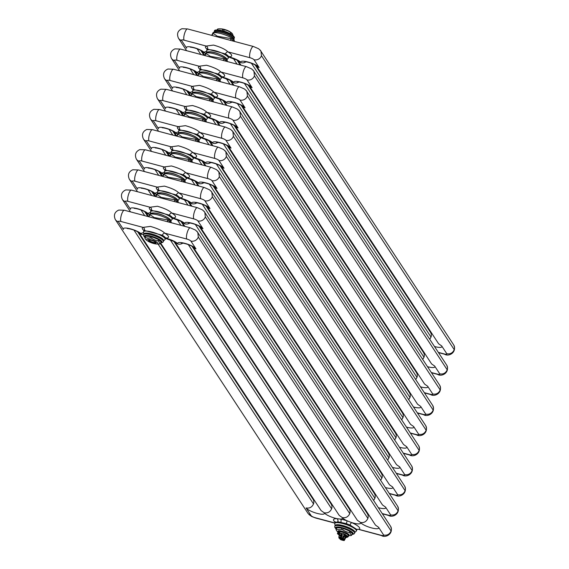 <?xml version="1.0" encoding="UTF-8"?>
<svg xmlns="http://www.w3.org/2000/svg" width="569" height="569" viewBox="0 0 569 569"><rect width="100%" height="100%" fill="white"/><g stroke="black" fill="none" stroke-linecap="round" stroke-linejoin="round"><path stroke-width="0.85" d="M360.561 522.57A9.794 2.347 19.2 0 0 371.756 527.961A9.794 2.347 19.2 0 0 378.563 527.235L383.648 535.045C387.105 535.649 389.587 534.305 391.088 531.012A5.975 5.534 -33.3 0 0 390.562 526.261C394.025 533.814 385.526 538.324 381.45 535.55L358.612 529.39M351.678 522.612A13.855 3.322 19.2 0 1 358.982 529.412A2.39 2.24 67.4 0 0 356.706 529.767M335.12 522.136A13.855 3.322 19.2 0 1 336.912 518.672A2.39 1.842 -88.1 0 1 337.83 521.794L335.034 522.619L335.034 521.645L335.49 522.15M357.296 529.398L356.692 530.152L356.464 529.213L350.049 525.052L346.322 523.615L337.83 521.794M350.049 525.052A2.39 0.711 -66.4 0 1 351.685 522.591L347.175 520.863M346.322 523.615L347.168 520.877A13.855 3.322 -160.8 0 0 340.568 519.113L336.912 518.658A9.794 2.347 19.2 0 1 324.33 512.911M163.488 240.964L165.181 239.414L165.259 237.614A11.465 2.745 -160.8 0 0 162.357 235.253A2.39 1.501 -59.3 0 1 164.726 233.162C162.314 230.687 157.535 228.439 150.38 226.405L143.061 227.387A2.39 2.24 -112.6 0 1 144.426 230.473A11.465 2.745 -160.8 0 0 143.829 231.021L143.822 230.04L144.277 230.545M162.357 235.253L144.426 230.473M138.8 232.529A5.975 5.534 146.7 0 0 141.61 234.35A9.794 2.347 19.2 0 0 130.536 228.859A9.794 2.347 19.2 0 0 123.494 229.52L118.395 221.739A3.585 0.861 19.2 0 1 120.969 221.497A5.975 1.728 104.9 0 1 121.417 214.854A5.975 1.728 104.9 0 1 124.419 210.253L190.259 227.806A5.975 1.728 -75.1 0 0 187.258 232.408A5.975 1.728 -75.1 0 0 186.81 239.051A3.585 0.861 19.2 0 1 190.864 241.057L195.964 248.838A5.975 5.534 146.7 0 1 193.154 247.017M167.855 221.832A2.39 1.501 120.7 0 1 167.699 219.904L170.615 222.244A11.465 2.745 19.2 0 1 170.807 222.621M147.997 216.54L148.594 216.44A2.411 2.262 67.4 0 0 149.796 215.132C149.825 214.613 151.269 215.409 154.114 217.522L167.699 219.904M149.476 214.79C151.468 209.819 167.236 215.971 170.764 220.061L171.134 222.33A11.465 2.745 19.2 0 0 170.913 221.391A11.465 2.745 19.2 0 0 159.569 215.431A11.465 2.745 19.2 0 0 149.476 214.79L149.178 215.658L149.782 215.132M344.935 501.332A2.39 1.842 -88.1 0 1 344.842 501.652L344.515 501.645M172.435 217.763L173.104 217.65L172.499 218.411L172.279 217.472A11.465 2.745 -160.8 0 0 169.37 215.103A2.39 1.501 -59.3 0 1 171.738 213.012C169.327 210.544 164.548 208.29 157.4 206.255L150.081 207.237A2.39 2.24 -112.6 0 1 151.446 210.331A11.465 2.745 -160.8 0 0 150.842 210.871L150.842 209.897L151.297 210.402M169.37 215.103L151.446 210.331M149.675 214.371L148.63 214.186A9.794 2.347 19.2 0 0 137.556 208.709A9.794 2.347 19.2 0 0 130.514 209.371L125.415 201.597A3.585 0.861 19.2 0 1 127.989 201.355A5.975 1.728 104.9 0 1 128.438 194.705A5.975 1.728 104.9 0 1 131.432 190.11L197.272 207.657A5.975 1.728 -75.1 0 0 194.278 212.258A5.975 1.728 -75.1 0 0 193.83 218.901A3.585 0.861 19.2 0 1 197.884 220.907L202.984 228.688A5.975 5.534 146.7 0 1 200.174 226.875M174.875 201.689A2.39 1.501 120.7 0 1 174.719 199.755L177.628 202.095A11.465 2.745 19.2 0 1 177.827 202.472M155.01 196.39L155.614 196.298A2.411 2.262 67.4 0 0 156.809 194.989C156.838 194.463 158.282 195.267 161.127 197.379L174.711 199.755M156.198 195.494L156.795 194.982M178.061 200.437L179.214 199.122L179.292 197.322A11.465 2.745 -160.8 0 0 176.39 194.961A2.39 1.501 -59.3 0 1 178.751 192.87C176.347 190.395 171.568 188.14 164.413 186.113L157.094 187.094A2.39 2.24 -112.6 0 1 158.459 190.181A11.465 2.745 -160.8 0 0 157.862 190.722L157.855 189.747L158.31 190.252M176.39 194.961L158.459 190.181M152.833 192.237A5.975 5.534 146.7 0 0 155.643 194.05A9.794 2.347 19.2 0 0 144.569 188.567A9.794 2.347 19.2 0 0 137.527 189.221L132.428 181.447A3.585 0.861 19.2 0 1 135.002 181.205A5.975 1.728 104.9 0 1 135.45 174.562A5.975 1.728 104.9 0 1 138.445 169.96L204.292 187.507A5.975 1.728 -75.1 0 0 201.291 192.109A5.975 1.728 -75.1 0 0 200.843 198.752A3.585 0.861 19.2 0 1 204.897 200.765L209.997 208.538A5.975 5.534 146.7 0 1 207.187 206.725M181.888 181.539A2.39 1.501 120.7 0 1 181.731 179.612L184.648 181.952A11.465 2.745 19.2 0 1 184.84 182.329M162.03 176.248L162.627 176.148A2.411 2.262 67.4 0 0 163.829 174.839M163.509 174.498C165.501 169.519 181.269 175.679 184.797 179.768L185.167 182.037A11.465 2.745 19.2 0 0 184.939 181.091A11.465 2.745 19.2 0 0 173.602 175.131A11.465 2.745 19.2 0 0 163.509 174.498L163.211 175.366L163.815 174.832C163.858 174.32 165.302 175.117 168.147 177.229L181.731 179.612M186.532 178.118L186.305 177.172A11.465 2.745 -160.8 0 0 183.403 174.811A2.39 1.501 -59.3 0 1 185.771 172.72C183.36 170.245 178.581 167.997 171.425 165.963L164.107 166.945A2.39 2.24 -112.6 0 1 165.479 170.031A11.465 2.745 -160.8 0 0 164.875 170.579L164.875 169.605L165.323 170.103M183.403 174.811L165.479 170.031M163.708 174.078L162.663 173.894A9.794 2.347 19.2 0 0 151.589 168.417A9.794 2.347 19.2 0 0 144.54 169.078L139.441 161.297A3.585 0.861 19.2 0 1 142.022 161.055A5.975 1.728 104.9 0 1 142.463 154.412A5.975 1.728 104.9 0 1 145.465 149.811L211.305 167.364A5.975 1.728 -75.1 0 0 208.304 171.966A5.975 1.728 -75.1 0 0 207.863 178.609A3.585 0.861 19.2 0 1 211.91 180.615L217.009 188.396A5.975 5.534 146.7 0 1 214.2 186.575M188.908 161.39A2.39 1.501 120.7 0 1 188.752 159.462M169.043 156.098L169.64 155.998A2.411 2.262 67.4 0 0 170.842 154.69C170.871 154.171 172.315 154.974 175.16 157.087L188.744 159.462L191.661 161.802A11.465 2.745 19.2 0 1 191.853 162.179M170.231 155.195L170.828 154.69M192.094 160.145L193.247 158.822L193.325 157.03A11.465 2.745 -160.8 0 0 190.423 154.668A2.39 1.501 -59.3 0 1 192.784 152.57C190.38 150.102 185.601 147.848 178.446 145.813L171.127 146.802A2.39 2.24 -112.6 0 1 172.492 149.889A11.465 2.745 -160.8 0 0 171.888 150.429L171.888 149.455L172.343 149.96M190.423 154.668L172.492 149.889M166.866 151.944A5.975 5.534 146.7 0 0 169.676 153.758A9.794 2.347 19.2 0 0 158.602 148.267A9.794 2.347 19.2 0 0 151.56 148.929L146.461 141.155A3.585 0.861 19.2 0 1 149.035 140.913A5.975 1.728 104.9 0 1 149.483 134.27A5.975 1.728 104.9 0 1 152.478 129.668L218.318 147.215A5.975 1.728 -75.1 0 0 215.324 151.816A5.975 1.728 -75.1 0 0 214.876 158.459A3.585 0.861 19.2 0 1 218.93 160.472L224.03 168.246A5.975 5.534 146.7 0 1 221.22 166.433M195.921 141.247A2.39 1.501 120.7 0 1 195.764 139.313L198.673 141.653A11.465 2.745 19.2 0 1 198.873 142.03M176.063 135.955L176.682 135.849A2.411 2.262 67.4 0 0 177.862 134.547C177.884 134.028 179.335 134.825 182.18 136.937L195.764 139.313M177.542 134.206C179.534 129.227 195.302 135.386 198.823 139.469L199.193 141.745A11.465 2.745 19.2 0 0 198.972 140.799A11.465 2.745 19.2 0 0 187.635 134.839A11.465 2.745 19.2 0 0 177.542 134.206L177.244 135.066L177.841 134.54M200.558 137.826L200.338 136.88A11.465 2.745 -160.8 0 0 197.436 134.519A2.39 1.501 -59.3 0 1 199.804 132.428C197.393 129.952 192.614 127.698 185.458 125.671L178.14 126.652A2.39 2.24 -112.6 0 1 179.512 129.739A11.465 2.745 -160.8 0 0 178.908 130.287L178.901 129.305L179.356 129.81M197.436 134.519L179.512 129.739M173.886 131.795A5.975 5.534 146.7 0 0 176.689 133.615A9.794 2.347 19.2 0 0 165.615 128.125A9.794 2.347 19.2 0 0 158.573 128.786L153.474 121.005A3.585 0.861 19.2 0 1 156.048 120.763A5.975 1.728 104.9 0 1 156.496 114.12A5.975 1.728 104.9 0 1 159.498 109.518L225.338 127.072A5.975 1.728 -75.1 0 0 222.337 131.667A5.975 1.728 -75.1 0 0 221.896 138.317A3.585 0.861 19.2 0 1 225.943 140.323L231.042 148.096A5.975 5.534 146.7 0 1 228.233 146.283M202.941 121.097A2.39 1.501 120.7 0 1 202.784 119.17L205.694 121.51A11.465 2.745 19.2 0 1 205.886 121.887M183.076 115.806L183.673 115.706A2.411 2.262 67.4 0 0 184.875 114.397M183.652 115.671L184.861 114.39C184.904 113.878 186.348 114.675 189.193 116.787L202.777 119.17M206.127 119.846L207.28 118.53L207.358 116.73A11.465 2.745 -160.8 0 0 204.449 114.369A2.39 1.501 -59.3 0 1 206.817 112.278C204.413 109.81 199.627 107.555 192.478 105.521L185.16 106.503A2.39 2.24 -112.6 0 1 186.525 109.597A11.465 2.745 -160.8 0 0 185.921 110.137L185.921 109.163L186.376 109.668M204.449 114.369L186.525 109.597M180.899 111.652A5.975 5.534 146.7 0 0 183.709 113.466A9.794 2.347 19.2 0 0 172.635 107.975A9.794 2.347 19.2 0 0 165.593 108.636L160.494 100.855A3.585 0.861 19.2 0 1 163.068 100.621A5.975 1.728 104.9 0 1 163.516 93.97A5.975 1.728 104.9 0 1 166.511 89.376L232.351 106.922A5.975 1.728 -75.1 0 0 229.357 111.524A5.975 1.728 -75.1 0 0 228.909 118.167A3.585 0.861 19.2 0 1 232.963 120.173L238.062 127.954A5.975 5.534 146.7 0 1 235.253 126.133M209.954 100.955A2.39 1.501 120.7 0 1 209.797 99.02L212.706 101.36A11.465 2.745 19.2 0 1 212.906 101.737M190.089 95.656L190.693 95.564A2.411 2.262 67.4 0 0 191.895 94.255M191.276 94.753L191.874 94.248C191.917 93.729 193.36 94.532 196.205 96.645L209.79 99.02M214.591 97.534L214.371 96.588A11.465 2.745 -160.8 0 0 211.469 94.226A2.39 1.501 -59.3 0 1 213.837 92.135C211.426 89.66 206.647 87.406 199.491 85.371L192.173 86.36A2.39 2.24 -112.6 0 1 193.538 89.447A11.465 2.745 -160.8 0 0 192.941 89.987L192.934 89.013L193.389 89.518M211.469 94.226L193.538 89.447M191.767 93.487L190.729 93.309A9.794 2.347 19.2 0 0 179.648 87.832A9.794 2.347 19.2 0 0 172.606 88.487L167.506 80.713A3.585 0.861 19.2 0 1 170.081 80.471A5.975 1.728 104.9 0 1 170.529 73.828A5.975 1.728 104.9 0 1 173.531 69.226L239.371 86.773A5.975 1.728 -75.1 0 0 236.37 91.374A5.975 1.728 -75.1 0 0 235.922 98.017A3.585 0.861 19.2 0 1 239.976 100.03L245.075 107.804A5.975 5.534 146.7 0 1 242.266 105.99M216.967 80.805A2.39 1.501 120.7 0 1 216.81 78.871L219.726 81.211A11.465 2.745 19.2 0 1 219.918 81.595M197.109 75.513L197.706 75.414A2.411 2.262 67.4 0 0 198.908 74.105C198.937 73.586 200.38 74.383 203.225 76.495L216.81 78.878M197.685 75.378L198.894 74.098M220.153 79.553L221.313 78.238L221.384 76.438A11.465 2.745 -160.8 0 0 218.482 74.077A2.39 1.501 -59.3 0 1 220.85 71.986C218.439 69.51 213.66 67.263 206.511 65.229L199.186 66.21A2.39 2.24 -112.6 0 1 200.558 69.297A11.465 2.745 -160.8 0 0 199.954 69.845L199.954 68.863L200.409 69.368M218.482 74.077L200.558 69.297M194.932 71.353A5.975 5.534 146.7 0 0 197.742 73.173A9.794 2.347 19.2 0 0 186.668 67.683A9.794 2.347 19.2 0 0 179.626 68.344L174.519 60.563A3.585 0.861 19.2 0 1 177.101 60.321A5.975 1.728 104.9 0 1 177.542 53.678A5.975 1.728 104.9 0 1 180.544 49.076L246.384 66.63A5.975 1.728 -75.1 0 0 243.39 71.232A5.975 1.728 -75.1 0 0 242.942 77.875A3.585 0.861 19.2 0 1 246.989 79.88L252.088 87.662A5.975 5.534 146.7 0 1 249.286 85.841M223.987 60.655A2.39 1.501 120.7 0 1 223.83 58.728L226.739 61.068A11.465 2.745 19.2 0 1 226.939 61.445M204.122 55.364L204.74 55.257A2.411 2.262 67.4 0 0 205.921 53.955C205.95 53.436 207.393 54.233 210.238 56.352L223.823 58.728M205.309 54.46L205.907 53.955M227.173 59.404L228.325 58.088L228.404 56.295A11.465 2.745 -160.8 0 0 225.502 53.934A2.39 1.501 -59.3 0 1 227.863 51.836C225.459 49.368 220.68 47.113 213.524 45.079L206.206 46.061A2.39 2.24 -112.6 0 1 207.571 49.154A11.465 2.745 -160.8 0 0 206.974 49.695L206.967 48.721L207.422 49.226M225.502 53.934L207.571 49.154M205.8 53.194L204.762 53.017A9.794 2.347 19.2 0 0 193.68 47.533A9.794 2.347 19.2 0 0 186.639 48.194L181.539 40.42A3.585 0.861 19.2 0 1 184.114 40.179A5.975 1.728 104.9 0 1 184.562 33.535A5.975 1.728 104.9 0 1 187.557 28.934L253.397 46.48A5.975 1.728 -75.1 0 0 250.403 51.082A5.975 1.728 -75.1 0 0 249.955 57.725A3.585 0.861 19.2 0 1 254.009 59.731L259.108 67.512A5.975 5.534 146.7 0 1 256.299 65.698M231 40.513A2.39 1.501 120.7 0 1 230.843 38.578L233.759 40.918A11.465 2.745 19.2 0 1 233.951 41.295M211.142 35.214L211.739 35.122A2.411 2.262 67.4 0 0 212.941 33.813M212.621 33.471C214.613 28.493 230.381 34.652 233.909 38.735L234.279 41.011A11.465 2.745 19.2 0 0 234.051 40.065A11.465 2.745 19.2 0 0 222.714 34.104A11.465 2.745 19.2 0 0 212.621 33.471L212.322 34.332L212.92 33.806C212.97 33.294 214.413 34.09 217.258 36.203L230.843 38.578M157.805 243.07A5.975 1.43 -160.8 0 0 151.055 239.727A5.975 1.43 -160.8 0 0 146.759 240.125A5.975 1.43 -160.8 0 0 148.203 241.313A5.975 1.43 -160.8 0 0 155.657 243.909A5.975 1.43 -160.8 0 0 157.805 243.07M151.454 240.331A4.04 0.967 19.2 0 1 156.055 242.657A4.04 0.967 19.2 0 1 153.111 242.863A4.04 0.967 19.2 0 1 149.427 241.348A4.04 0.967 19.2 0 1 148.665 240.09A4.04 0.967 19.2 0 1 151.454 240.331M155.792 242.337A3.556 0.854 19.2 0 1 153.168 242.28A3.556 0.854 19.2 0 1 149.071 239.997M153.843 237.358L152.122 236.597L151.553 238.24A17.525 16.601 62.4 0 0 157.976 240.872A8.407 2.013 -160.8 0 1 158.915 241.455A17.525 5.064 104.9 0 0 159.533 242.899A17.525 5.064 104.9 0 0 160.38 243.681L161.162 242.174L159.391 240.082L158.915 241.455M151.553 238.24A8.407 2.013 -160.8 0 0 150.195 237.878A17.525 11.529 -58.3 0 1 145.237 237.479A8.407 2.013 -160.8 0 0 144.818 237.693A17.525 5.064 -75.1 0 0 145.436 239.144A17.525 5.064 -75.1 0 0 145.913 239.691A19.111 19.111 0 0 0 148.203 241.313M145.237 237.479L145.6 235.794A8.649 2.07 -160.8 0 0 145.138 236.035L144.818 237.693M148.765 236.05L150.636 236.199L150.195 237.878M145.308 236.284L145.294 236.327A8.407 2.013 -160.8 0 1 145.714 236.107L150.671 236.512A8.407 2.013 -160.8 0 1 152.03 236.875L158.452 239.506A8.407 2.013 -160.8 0 1 159.391 240.082L159.676 239.905A8.649 2.07 -160.8 0 0 158.644 239.272L157.976 240.872M157.677 238.589L156.966 238.461M156.795 238.226L155.771 237.806L155.785 238.191L156.831 238.141L155.799 237.721A9.317 2.233 -160.8 0 0 155.557 237.622L154.512 237.622M155.259 237.636L154.697 237.458M147.058 235.587L147.933 236.064L146.731 235.58L147.335 236.014L146.411 235.452M160.65 241.341L161.76 241.519L160.664 241.228M161.76 241.519L160.309 240.979M154.092 237.159L153.466 237.088M148.217 235.964L147.392 235.438A9.317 2.233 -160.8 0 0 147.051 235.41L146.93 235.402A9.317 2.233 -160.8 0 0 146.61 235.388M148.737 236.128L147.919 235.609M147.933 236.064L147.015 235.495M145.116 236.284L144.206 236.178M145.301 236.306L144.135 236M145.195 236.626L144.22 236.462L145.145 236.754M145.109 236.86L144.412 236.619L145.01 237.081L144.576 237.01M154.355 237.23L153.637 236.974M161.724 241.469L161.76 241.384A9.317 2.233 -160.8 0 0 157.826 238.631M156.589 238.525L157.03 238.219M155.337 237.664L154.668 237.543L155.337 237.664M155.927 237.87L155.956 237.785A9.317 2.233 -160.8 0 1 156.646 238.077M160.65 242.92L162.684 242.415L163.374 241.661A10.498 2.518 -160.8 0 0 151.326 234.841A10.498 2.518 -160.8 0 0 143.552 234.755L144.22 233.667A10.242 2.454 19.2 0 1 151.717 233.959A10.242 2.454 19.2 0 1 163.531 240.388L163.459 241.348A10.498 2.518 -160.8 0 0 151.354 234.762A10.498 2.518 -160.8 0 0 143.68 234.456A10.498 2.518 -160.8 0 0 143.608 234.606M148.189 236.035L147.392 235.438M147.819 235.566L147.364 235.523M144.185 236.235L145.23 236.505M145.159 236.711L144.22 236.462M145.081 236.953L144.384 236.704M155.657 243.909A19.111 19.111 0 0 0 158.182 244.065A17.525 11.529 121.7 0 0 159.96 243.902A8.407 2.013 -160.8 0 0 160.38 243.681M148.701 240.075A3.976 0.953 -160.8 0 0 148.545 240.239A3.976 0.953 -160.8 0 0 153.118 242.799A3.976 0.953 -160.8 0 0 156.055 242.856A3.976 0.953 -160.8 0 0 156.034 242.629M348.769 535.465A5.975 1.43 -160.8 0 0 349.01 534.675A5.975 1.43 -160.8 0 0 342.31 531.339A5.975 1.43 -160.8 0 0 337.943 531.695M345.099 528.857L343.335 528.196L342.758 529.839A17.525 16.601 62.4 0 0 349.188 532.477A8.407 2.013 -160.8 0 1 350.12 533.053A17.525 5.064 104.9 0 0 350.739 534.504A17.525 5.064 104.9 0 0 351.585 535.287L352.367 533.772L350.596 531.688L350.12 533.053M342.758 529.839A8.407 2.013 -160.8 0 0 341.407 529.476A17.525 11.529 -58.3 0 1 336.443 529.078A8.407 2.013 -160.8 0 0 336.03 529.298A17.525 5.064 -75.1 0 0 336.642 530.742A17.525 5.064 -75.1 0 0 337.118 531.297A19.111 19.111 0 0 0 337.879 531.887M336.443 529.078L336.805 527.392A8.649 2.07 -160.8 0 0 336.35 527.634L336.03 529.298M339.423 527.563L341.841 527.804L341.407 529.476M336.514 527.883L336.499 527.925A8.407 2.013 -160.8 0 1 336.919 527.712L341.884 528.11A8.407 2.013 -160.8 0 1 343.235 528.473L349.665 531.105A8.407 2.013 -160.8 0 1 350.596 531.688L350.888 531.51A8.649 2.07 -160.8 0 0 349.85 530.87L349.188 532.477M348.882 530.187L348.171 530.059M348.008 529.824L346.976 529.405L346.99 529.796L348.036 529.739L347.005 529.319A9.317 2.233 -160.8 0 0 346.77 529.22L345.724 529.22M346.436 529.227L345.909 529.056M338.263 527.186L339.145 527.662L337.936 527.179L338.541 527.612L337.623 527.05M351.855 532.94L352.965 533.117L351.87 532.826M352.965 533.117L351.514 532.577M345.298 528.757L344.487 528.765L345.568 528.829L344.885 528.551M339.978 527.641L338.605 527.036A9.317 2.233 -160.8 0 0 338.256 527.008L338.142 527.001A9.317 2.233 -160.8 0 0 337.815 526.986M339.145 527.662L338.228 527.1M336.322 527.883L335.411 527.776M336.507 527.904L335.347 527.598M336.4 528.224L335.461 527.975L336.357 528.352M336.315 528.459L335.618 528.217L336.215 528.679L335.788 528.608M345.568 528.829L344.928 528.43M352.929 533.068L352.965 532.982A9.317 2.233 -160.8 0 0 349.032 530.23M347.794 530.123L348.235 529.817M344.85 528.573L345.376 528.786L344.672 528.686M347.133 529.469L347.168 529.383A9.317 2.233 -160.8 0 1 347.851 529.675M351.855 534.519L353.89 534.021L354.587 533.26A10.498 2.518 -160.8 0 0 342.531 526.439A10.498 2.518 -160.8 0 0 334.757 526.353L335.426 525.265A10.242 2.454 19.2 0 1 342.922 525.557A10.242 2.454 19.2 0 1 354.736 531.987L354.665 532.947A10.498 2.518 -160.8 0 0 342.559 526.361A10.498 2.518 -160.8 0 0 334.885 526.055A10.498 2.518 -160.8 0 0 334.814 526.204M339.942 527.726L339.06 527.072M339.394 527.634L338.605 527.036M339.024 527.164L338.569 527.129M335.39 527.833L336.443 528.103M336.371 528.317L335.433 528.068M336.286 528.551L335.589 528.302M348.705 535.657A19.111 19.111 0 0 0 349.387 535.664A17.525 11.529 121.7 0 0 351.173 535.5A8.407 2.013 -160.8 0 0 351.585 535.287M219.072 30.129L219.229 30.15A9.317 2.233 19.2 0 1 219.862 30.235L219.997 30.257A9.317 2.233 19.2 0 1 222.564 30.811M219.527 30.143L218.894 30.05M219.776 30.171L220.324 30.143M222.735 30.854A9.317 2.233 19.2 0 1 226.426 32.049L227.024 32.284A9.317 2.233 19.2 0 1 227.472 32.469L227.621 32.525A9.317 2.233 19.2 0 1 228.062 32.718L228.24 32.796A9.317 2.233 19.2 0 1 232.38 35.157M233.205 37.903A10.242 2.454 -160.8 0 0 221.874 32.49A10.242 2.454 -160.8 0 0 215.388 31.7M226.469 31.949L227.038 32.248M223.688 31.089L224.158 29.744A17.525 16.601 62.4 0 1 230.587 32.376A8.407 2.013 19.2 0 1 231.519 32.952L231.092 34.197M230.139 33.663L230.587 32.376M222.344 30.712L222.806 29.382A8.407 2.013 19.2 0 1 224.158 29.744M217.5 29.958L217.842 28.976A8.407 2.013 19.2 0 0 217.429 29.197L217.187 29.887M232.899 35.442L232.984 35.186A17.525 5.064 104.9 0 0 232.372 33.735A17.525 5.064 104.9 0 0 231.889 33.187A17.525 5.064 104.9 0 0 231.519 32.952M222.806 29.382A17.525 11.529 -58.3 0 0 219.62 28.813A17.525 11.529 -58.3 0 0 217.842 28.976M219.62 28.813A19.111 19.111 0 0 1 222.152 28.969A5.975 1.43 19.2 0 1 229.606 31.565A19.111 19.111 0 0 1 231.889 33.187M341.756 539.27L342.638 539.256L340.475 538.679L341.756 539.27M342.538 539.106L340.354 538.509L342.538 539.106L342.46 538.551L340.248 537.961L340.354 538.509M343.086 538.907L342.666 539.248L342.751 538.736M342.566 539.099L342.702 538.708M344.174 540.529L344.039 540.529A4.182 1.003 19.2 0 1 340.504 539.59L344.089 540.55L343.797 539.903A2.625 0.633 19.2 0 1 339.849 538.85L340.347 539.355M339.359 535.415L338.519 534.597L338.633 533.715A4.417 1.06 19.2 0 1 341.891 533.786A4.417 1.06 19.2 0 1 346.976 536.624L346.827 537.058A4.417 1.06 -160.8 0 0 344.793 535.344L343.406 535.749L342.645 537.94A4.417 1.06 -160.8 0 0 340.675 537.285A4.417 1.06 -160.8 0 0 338.904 536.944L339.665 534.753L339.188 533.85A4.417 1.06 -160.8 0 0 338.477 534.156A4.417 1.06 -160.8 0 0 338.619 534.597M340.191 535.593L340.881 536.702C342.261 536.816 342.559 535.955 341.777 534.113L340.234 535.258M340.881 536.396C342.069 536.517 342.346 535.806 341.699 534.255L340.468 534.917M341.08 536.418L341.051 536.418A0.846 0.789 62.5 0 1 340.34 535.052L340.34 535.052A0.846 0.789 62.5 0 1 341.791 535.685A0.846 0.789 62.5 0 1 341.051 536.418L340.596 534.704M339.622 532.975L339.615 532.911A5.733 1.373 -160.8 0 0 338.719 532.84L338.747 532.904A5.683 1.366 -160.8 0 1 339.622 532.975L343.84 534.099L344.295 532.769A5.733 1.373 -160.8 0 0 342.083 532.058A5.733 1.373 -160.8 0 0 340.063 531.638L339.615 532.911L343.854 534.042A5.733 1.373 -160.8 0 1 345.02 534.519L344.978 534.561A5.683 1.366 -160.8 0 0 343.84 534.099M337.858 532.25L339.16 531.567A5.733 1.373 -160.8 0 0 337.844 531.972A5.733 1.373 -160.8 0 0 337.858 532.25L337.445 533.58A5.683 1.366 -160.8 0 0 337.709 533.971L337.68 533.921M339.16 531.567L338.719 532.84L337.417 533.523L338.747 532.904M348.491 535.955A5.733 1.373 -160.8 0 0 348.676 535.742L348.904 535.088A5.733 1.373 -160.8 0 0 342.31 531.396A5.733 1.373 -160.8 0 0 338.078 531.311L337.844 531.972M348.676 535.742A5.733 1.373 -160.8 0 0 348.662 535.465L348.221 536.731A5.733 1.373 -160.8 0 0 347.958 536.332L348.399 535.059A5.733 1.373 -160.8 0 0 345.461 533.245L348.399 535.059M340.063 531.638L344.295 532.769M345.461 533.245L345.02 534.519L347.958 536.332L344.978 534.561M346.436 537.413A5.683 1.366 -160.8 0 0 346.862 537.442L348.157 536.759A5.683 1.366 -160.8 0 0 347.901 536.368M345.995 537.371L348.164 536.759M341.699 535.792A0.789 0.725 -117.5 0 0 341.108 534.846A0.789 0.725 -117.5 0 0 340.241 535.401A0.789 0.725 -117.5 0 0 340.831 536.347A0.789 0.725 -117.5 0 0 341.699 535.792M339.188 533.85L339.593 534.789L339.295 534.163L339.593 534.789L338.839 536.944L339.28 537.719L338.975 537.257A4.182 1.003 19.2 0 1 342.51 538.196L343.114 538.502L343.875 536.318L343.569 535.849L342.808 538.039L343.392 538.722L343.875 536.318A0.718 0.661 -33.3 0 1 344.764 535.834L344.793 535.344M343.733 540.066L344.337 540.372L345.852 537.492A4.182 1.003 -160.8 0 0 344.601 535.578L343.406 535.749M344.764 535.834L344.835 535.891A3.585 0.861 -160.8 0 1 345.696 537.2L346.044 537.47M334.913 522.968L315.24 517.719A5.975 1.728 104.9 0 0 315.61 518.003L334.857 523.131M381.45 535.55A5.975 1.728 -75.1 0 1 381.081 535.258A3.585 0.861 19.2 0 0 383.684 535.052M381.081 535.273L358.989 529.39M347.182 520.834A9.794 2.347 19.2 0 1 342.446 517.74M342.346 517.605A9.794 2.347 19.2 0 1 340.582 519.07M324.23 512.776A9.794 2.347 19.2 0 1 317.367 513.458A9.794 2.347 19.2 0 1 306.214 508.089M308.099 513.558L311.179 515.727L306.079 507.946C309.536 508.558 312.018 507.214 313.519 503.914L133.992 230.139M315.24 517.705A3.585 0.861 19.2 0 1 311.193 515.699M360.462 522.434A9.794 2.347 19.2 0 1 351.692 522.57M340.575 519.092A2.39 1.238 -79.4 0 1 340.852 522.157M356.692 530.144L356.393 531.012A11.465 2.745 -160.8 0 0 356.173 530.066A11.465 2.745 -160.8 0 0 344.828 524.106A11.465 2.745 -160.8 0 0 334.736 523.473L335.105 525.742M170.152 239.72L349.743 513.601C348.249 516.865 345.774 518.203 342.318 517.598L339.231 515.429M160.394 243.646L331.108 503.999A5.975 5.534 146.7 0 1 331.62 508.793L158.068 244.065M138.751 232.493L321.108 510.592L324.202 512.769C327.659 513.373 330.134 512.036 331.627 508.778M141.617 234.336L143.644 234.52M138.544 232.173A5.975 5.534 146.7 0 1 138.523 232.145L138.886 232.6C135.365 230.011 128.886 228.489 127.179 228.525L128.011 228.29M141.631 234.3A9.794 2.347 19.2 0 1 143.409 232.806M143.914 230.537A13.855 3.322 19.2 0 1 143.061 227.387L120.969 221.497M186.81 239.051L164.726 233.162A13.855 3.322 19.2 0 1 165.714 238.127M175.11 242.273L177.841 243.994A9.794 2.347 19.2 0 1 184.889 243.347A9.794 2.347 19.2 0 1 195.964 248.838M165.664 238.191A9.794 2.347 19.2 0 1 177.862 243.959M165.181 239.414A11.465 2.745 -160.8 0 0 164.96 238.468A11.465 2.745 -160.8 0 0 153.623 232.508A11.465 2.745 -160.8 0 0 143.53 231.875L143.9 234.144M124.419 210.253L118.786 210.053C114.597 211.974 113.437 215.139 115.308 219.542A5.975 5.534 -33.3 0 0 118.395 221.739M137.677 231.811L312.993 499.169A5.975 5.534 146.7 0 1 313.519 503.914M151.56 213.994A9.794 2.347 19.2 0 1 159.846 214.243A9.794 2.347 19.2 0 1 169.896 219.442M188.318 244.62L367.873 518.402C366.365 521.702 363.89 523.046 360.433 522.427L357.346 520.258L174.918 242.038M177.848 244.009A5.975 5.534 -33.3 0 0 182.848 243.119M192.03 246.299L367.346 513.658A5.975 5.534 146.7 0 1 367.873 518.402M192.891 246.662A5.975 5.534 146.7 0 1 192.877 246.633L193.232 247.081C189.719 244.499 183.239 242.977 181.532 243.013L182.357 242.778M378.549 527.264L375.469 525.095L193.104 246.974M391.088 531.012L198.304 237.024A5.975 5.534 146.7 0 1 190.864 241.057M198.304 237.024L197.792 232.287M390.562 526.261L196.938 231.277M173.858 241.384L349.224 508.828A5.975 5.534 146.7 0 1 349.743 513.622M348.185 507.242A11.465 2.745 19.2 0 1 348.939 507.441M347.474 506.154A11.465 2.745 19.2 0 1 348.207 506.325M346.621 504.852A9.794 2.347 19.2 0 1 347.31 504.952M328.64 499.276L327.879 499.077M382.375 513.779L388.471 515.4A5.975 1.728 -75.1 0 1 388.101 515.109L382.233 513.565M342.495 498.565A13.855 3.322 19.2 0 1 343.1 498.529M390.697 514.902A3.585 0.861 19.2 0 1 388.101 515.109M382.482 504.945L385.569 507.121L390.668 514.895C394.125 515.5 396.6 514.156 398.108 510.862L205.324 216.881A5.975 5.534 146.7 0 1 197.884 220.907M385.576 507.086A9.794 2.347 19.2 0 1 378.392 507.712M360.575 503.337A13.855 3.322 19.2 0 1 361.514 503.814M345.781 502.619A11.465 2.745 -160.8 0 0 345.113 502.555M148.63 214.2A5.975 5.534 146.7 0 1 145.82 212.386M145.557 212.024A5.975 5.534 146.7 0 1 145.543 212.002L145.899 212.45C142.378 209.861 135.899 208.346 134.199 208.375L135.024 208.147M148.644 214.157A9.794 2.347 19.2 0 1 150.429 212.664M150.927 210.395A13.855 3.322 19.2 0 1 150.081 207.237L127.989 201.355M193.83 218.901L171.738 213.012A13.855 3.322 19.2 0 1 172.727 217.984M189.861 222.977A5.975 5.534 -33.3 0 1 184.861 223.859A9.794 2.347 19.2 0 1 191.902 223.197A9.794 2.347 19.2 0 1 202.984 228.688M172.684 218.048A9.794 2.347 19.2 0 1 184.875 223.816M171.041 220.58L172.201 219.264A11.465 2.745 -160.8 0 0 171.98 218.325A11.465 2.745 -160.8 0 0 160.636 212.365A11.465 2.745 -160.8 0 0 150.543 211.725L150.913 214.001M131.432 190.11L125.806 189.904C121.617 191.824 120.457 194.989 122.328 199.392A5.975 5.534 -33.3 0 0 125.415 201.597M144.725 215.665L141.005 209.997M178.147 202.187L177.777 199.911C174.256 195.828 158.488 189.669 156.496 194.648A11.465 2.745 19.2 0 1 166.582 195.281A11.465 2.745 19.2 0 1 177.926 201.241A11.465 2.745 19.2 0 1 178.147 202.187L178.026 202.528M158.573 193.844A9.794 2.347 19.2 0 1 166.866 194.093A9.794 2.347 19.2 0 1 176.916 199.299M184.854 223.845L182.123 222.123M373.613 500.414L374.893 498.259L195.331 224.471M199.043 226.149L374.359 493.508A5.975 5.534 146.7 0 1 374.893 498.259M199.911 226.512A5.975 5.534 146.7 0 1 199.897 226.49L200.252 226.939C196.732 224.35 190.252 222.835 188.552 222.863L189.377 222.635M398.108 510.862A5.975 5.534 -33.3 0 0 397.575 506.118L203.951 211.127M205.324 216.881L204.812 212.145M180.935 225.317L177.172 219.577M389.388 493.629L395.483 495.258A5.975 1.728 -75.1 0 1 395.114 494.959L389.246 493.415M397.717 494.76A3.585 0.861 19.2 0 1 395.114 494.959M389.502 484.802L392.582 486.972L397.681 494.746C401.138 495.357 403.62 494.013 405.121 490.72L212.337 196.732A5.975 5.534 146.7 0 1 204.897 200.765M392.596 486.943A9.794 2.347 19.2 0 1 385.412 487.562M367.595 483.188A13.855 3.322 19.2 0 1 368.534 483.671M155.65 194.043L156.688 194.228M152.577 191.881A5.975 5.534 146.7 0 1 152.556 191.853L152.912 192.301C149.398 189.712 142.919 188.197 141.212 188.225L142.044 187.998M155.657 194.008A9.794 2.347 19.2 0 1 157.442 192.514M157.947 190.245A13.855 3.322 19.2 0 1 157.094 187.094L135.002 181.205M200.843 198.752L178.751 192.87A13.855 3.322 19.2 0 1 179.74 197.834M196.874 202.827A5.975 5.534 -33.3 0 1 191.881 203.709A9.794 2.347 19.2 0 1 198.922 203.048A9.794 2.347 19.2 0 1 209.997 208.538M179.697 197.898A9.794 2.347 19.2 0 1 191.895 203.666M179.214 199.122A11.465 2.745 -160.8 0 0 178.993 198.176A11.465 2.745 -160.8 0 0 167.649 192.215A11.465 2.745 -160.8 0 0 157.563 191.575L157.933 193.851M138.445 169.96L132.819 169.761C128.63 171.682 127.47 174.839 129.341 179.249A5.975 5.534 -33.3 0 0 132.428 181.447M151.745 195.523L148.025 189.847M165.593 173.694A9.794 2.347 19.2 0 1 173.879 173.95A9.794 2.347 19.2 0 1 183.929 179.15M191.867 203.695L189.136 201.981M380.625 480.264L381.906 478.109L202.344 204.321M206.063 206.006L381.372 473.365A5.975 5.534 146.7 0 1 381.906 478.109M206.924 206.362A5.975 5.534 146.7 0 1 206.91 206.341L207.265 206.789C203.745 204.2 197.265 202.685 195.565 202.713L196.39 202.486M405.121 490.72A5.975 5.534 -33.3 0 0 404.595 485.969L210.971 190.985M212.337 196.732L211.824 191.995L209.52 189.783L204.292 187.507M187.955 205.174L184.185 199.427M396.408 473.486L402.503 475.108A5.975 1.728 -75.1 0 1 402.134 474.816L396.266 473.266M404.73 474.61A3.585 0.861 19.2 0 1 402.134 474.816M396.515 464.653L399.602 466.822L404.701 474.603C408.151 475.207 410.633 473.863 412.141 470.57L219.35 176.582A5.975 5.534 146.7 0 1 211.91 180.615M399.609 466.793A9.794 2.347 19.2 0 1 392.425 467.419M374.608 463.045A13.855 3.322 19.2 0 1 375.547 463.522M162.663 173.908A5.975 5.534 146.7 0 1 159.853 172.087M159.59 171.731A5.975 5.534 146.7 0 1 159.576 171.703L159.932 172.158C156.411 169.569 149.932 168.054 148.232 168.083L149.057 167.848M162.677 173.865A9.794 2.347 19.2 0 1 164.462 172.371M164.96 170.095A13.855 3.322 19.2 0 1 164.107 166.945L142.022 161.055M207.863 178.609L185.771 172.72A13.855 3.322 19.2 0 1 186.76 177.684M203.894 182.677A5.975 5.534 -33.3 0 1 198.894 183.567A9.794 2.347 19.2 0 1 205.935 182.905A9.794 2.347 19.2 0 1 217.009 188.396M186.71 177.756A9.794 2.347 19.2 0 1 198.908 183.524L196.156 181.831M185.074 180.288L186.234 178.972A11.465 2.745 -160.8 0 0 186.013 178.026A11.465 2.745 -160.8 0 0 174.669 172.066A11.465 2.745 -160.8 0 0 164.576 171.433L164.946 173.701M145.465 149.811L139.839 149.611C135.65 151.532 134.49 154.697 136.354 159.1A5.975 5.534 -33.3 0 0 139.441 161.297M158.758 175.373L155.038 169.697M192.18 161.888L191.81 159.619C188.289 155.529 172.514 149.377 170.529 154.348A11.465 2.745 19.2 0 1 180.615 154.988A11.465 2.745 19.2 0 1 191.959 160.949A11.465 2.745 19.2 0 1 192.18 161.888L192.059 162.236M172.606 153.552A9.794 2.347 19.2 0 1 180.899 153.801A9.794 2.347 19.2 0 1 190.942 159M387.638 460.122L388.919 457.967L209.364 184.178M213.076 185.857L388.392 453.216A5.975 5.534 146.7 0 1 388.919 457.967M213.944 186.219A5.975 5.534 146.7 0 1 213.923 186.191L214.285 186.646C210.765 184.057 204.285 182.542 202.578 182.571L203.41 182.336M412.141 470.57A5.975 5.534 -33.3 0 0 411.607 465.826L218.83 171.824M219.35 176.582L218.845 171.845M218.823 171.817L217.984 170.835M194.968 185.025L191.198 179.285M403.421 453.337L409.516 454.965A5.975 1.728 -75.1 0 1 409.147 454.667L403.279 453.123M411.75 454.46A3.585 0.861 19.2 0 1 409.147 454.667M399.445 447.27A9.794 2.347 19.2 0 0 406.622 446.651L411.714 454.453C415.171 455.058 417.646 453.721 419.154 450.42L226.37 156.439A5.975 5.534 146.7 0 1 218.93 160.472M381.621 442.895A13.855 3.322 19.2 0 1 382.56 443.372M169.683 153.751L170.721 153.929M166.603 151.582A5.975 5.534 146.7 0 1 166.589 151.56L166.945 152.008C163.431 149.419 156.952 147.904 155.245 147.933L156.07 147.705M169.69 153.715A9.794 2.347 19.2 0 1 171.475 152.222M171.98 149.953A13.855 3.322 19.2 0 1 171.127 146.802L149.035 140.913M214.876 158.459L192.784 152.57A13.855 3.322 19.2 0 1 193.773 157.542M203.169 161.688L205.9 163.403A9.794 2.347 19.2 0 1 212.955 162.755A9.794 2.347 19.2 0 1 224.03 168.246M193.73 157.606A9.794 2.347 19.2 0 1 205.928 163.374M193.247 158.822A11.465 2.745 -160.8 0 0 193.026 157.883A11.465 2.745 -160.8 0 0 181.682 151.923A11.465 2.745 -160.8 0 0 171.596 151.283L171.966 153.559M152.478 129.668L146.852 129.462C142.663 131.389 141.503 134.547 143.374 138.95A5.975 5.534 -33.3 0 0 146.461 141.155M165.778 155.23L162.058 149.555M179.619 133.402A9.794 2.347 19.2 0 1 187.912 133.658A9.794 2.347 19.2 0 1 197.962 138.857M394.658 439.972L395.939 437.817L216.376 164.028M205.914 163.417A5.975 5.534 -33.3 0 0 210.907 162.535M220.096 165.707L395.405 433.073A5.975 5.534 146.7 0 1 395.939 437.817M220.957 166.07A5.975 5.534 146.7 0 1 220.943 166.048L221.298 166.497C217.778 163.908 211.298 162.393 209.598 162.421L210.423 162.193M406.615 446.679L403.535 444.51L221.163 166.39M419.154 450.42A5.975 5.534 -33.3 0 0 418.628 445.676L225.843 151.674M226.37 156.439L225.857 151.703M225.836 151.674L225.004 150.685M201.981 164.882L198.218 159.135M410.434 433.187L416.529 434.816A5.975 1.728 -75.1 0 1 416.167 434.517A3.585 0.861 19.2 0 0 418.763 434.318M416.159 434.531L410.292 432.973M410.548 424.36L413.627 426.53L418.727 434.311C422.184 434.915 424.666 433.571 426.167 430.278L233.382 136.29A5.975 5.534 146.7 0 1 225.943 140.323M413.642 426.501A9.794 2.347 19.2 0 1 406.458 427.127M388.641 422.753A13.855 3.322 19.2 0 1 389.58 423.229M176.696 133.601L177.741 133.786M173.623 131.439A5.975 5.534 146.7 0 1 173.602 131.411L173.965 131.859C170.444 129.277 163.964 127.755 162.265 127.79L163.09 127.556M176.71 133.566A9.794 2.347 19.2 0 1 178.495 132.072M178.993 129.803A13.855 3.322 19.2 0 1 178.14 126.652L156.048 120.763M221.896 138.317L199.804 132.428A13.855 3.322 19.2 0 1 200.793 137.392M217.927 142.385A5.975 5.534 -33.3 0 1 212.927 143.267A9.794 2.347 19.2 0 1 219.968 142.613A9.794 2.347 19.2 0 1 231.042 148.096M200.743 137.456A9.794 2.347 19.2 0 1 212.941 143.224M199.107 139.995L200.267 138.68A11.465 2.745 -160.8 0 0 200.039 137.734A11.465 2.745 -160.8 0 0 188.702 131.773A11.465 2.745 -160.8 0 0 178.609 131.14L178.979 133.409M159.498 109.518L153.872 109.319C149.683 111.24 148.516 114.405 150.387 118.807A5.975 5.534 -33.3 0 0 153.474 121.005M172.791 135.081L169.071 129.405M206.213 121.595L205.843 119.326C202.322 115.237 186.547 109.084 184.555 114.056A11.465 2.745 19.2 0 1 194.648 114.696A11.465 2.745 19.2 0 1 205.992 120.656A11.465 2.745 19.2 0 1 206.213 121.595L206.092 121.937M186.639 113.252A9.794 2.347 19.2 0 1 194.932 113.508A9.794 2.347 19.2 0 1 204.975 118.708M212.92 143.253L210.189 141.539M401.671 419.83L402.952 417.667L223.397 143.886M227.109 145.564L402.425 412.923A5.975 5.534 146.7 0 1 402.952 417.667M227.977 145.927A5.975 5.534 146.7 0 1 227.956 145.899L228.311 146.347C224.798 143.765 218.318 142.243 216.611 142.271L217.443 142.044M426.167 430.278A5.975 5.534 -33.3 0 0 425.64 425.527L232.856 131.531L233.382 136.29M232.856 131.524L232.017 130.543M209.001 144.732L205.231 138.985M417.454 413.044L423.549 414.666A5.975 1.728 -75.1 0 1 423.18 414.374A3.585 0.861 19.2 0 0 425.783 414.168M423.172 414.388L417.312 412.824M417.568 404.21L420.647 406.38L425.747 414.161C429.204 414.765 431.679 413.421 433.187 410.128L240.403 116.147A5.975 5.534 146.7 0 1 232.963 120.173M420.655 406.351A9.794 2.347 19.2 0 1 413.478 406.977M395.654 402.603A13.855 3.322 19.2 0 1 396.593 403.08M183.709 113.451L184.754 113.636M180.636 111.289A5.975 5.534 146.7 0 1 180.622 111.268L180.978 111.716C177.457 109.127 170.977 107.612 169.278 107.641L170.103 107.413M183.723 113.423A9.794 2.347 19.2 0 1 185.508 111.929M186.013 109.653A13.855 3.322 19.2 0 1 185.16 106.503L163.068 100.621M228.909 118.167L206.817 112.278A13.855 3.322 19.2 0 1 207.806 117.25M224.94 122.243A5.975 5.534 -33.3 0 1 219.94 123.124A9.794 2.347 19.2 0 1 226.988 122.463A9.794 2.347 19.2 0 1 238.062 127.954M207.763 117.314A9.794 2.347 19.2 0 1 219.961 123.082M207.28 118.53A11.465 2.745 -160.8 0 0 207.059 117.591A11.465 2.745 -160.8 0 0 195.715 111.631A11.465 2.745 -160.8 0 0 185.622 110.991L185.999 113.267M166.511 89.376L160.885 89.169C156.695 91.09 155.536 94.255 157.407 98.657A5.975 5.534 -33.3 0 0 160.494 100.855M179.811 114.931L176.084 109.262M213.226 101.453L212.856 99.177C209.335 95.094 193.567 88.935 191.575 93.906A11.465 2.745 19.2 0 1 201.661 94.546A11.465 2.745 19.2 0 1 213.005 100.507A11.465 2.745 19.2 0 1 213.226 101.453L213.112 101.794M193.652 93.11A9.794 2.347 19.2 0 1 201.945 93.359A9.794 2.347 19.2 0 1 211.995 98.558M219.933 123.11L217.202 121.389M408.691 399.68L409.972 397.525L230.409 123.736M234.129 125.415L409.438 392.774A5.975 5.534 146.7 0 1 409.972 397.525M234.99 125.777A5.975 5.534 146.7 0 1 234.976 125.749L235.331 126.204C231.811 123.615 225.331 122.1 223.631 122.129L224.456 121.894M433.187 410.128A5.975 5.534 -33.3 0 0 432.653 405.384L239.037 110.393M240.403 116.147L239.89 111.403M216.014 124.583L212.251 118.843M424.467 392.894L430.562 394.523A5.975 1.728 -75.1 0 1 430.192 394.225A3.585 0.861 19.2 0 0 432.796 394.025M430.192 394.239L424.325 392.681M424.581 384.068L427.66 386.237L432.76 394.011C436.217 394.623 438.699 393.279 440.2 389.978L247.415 95.997A5.975 5.534 146.7 0 1 239.976 100.03M427.675 386.209A9.794 2.347 19.2 0 1 420.491 386.828M402.674 382.453A13.855 3.322 19.2 0 1 403.613 382.937M190.722 93.316A5.975 5.534 146.7 0 1 187.912 91.502M187.656 91.14A5.975 5.534 146.7 0 1 187.635 91.118L187.998 91.566C184.477 88.977 177.997 87.462 176.29 87.491L177.123 87.263M190.736 93.273A9.794 2.347 19.2 0 1 192.521 91.78M193.026 89.511A13.855 3.322 19.2 0 1 192.173 86.36L170.081 80.471M235.922 98.017L213.837 92.135A13.855 3.322 19.2 0 1 214.826 97.1M231.953 102.093A5.975 5.534 -33.3 0 1 226.96 102.975A9.794 2.347 19.2 0 1 234.001 102.313A9.794 2.347 19.2 0 1 245.075 107.804M214.776 97.164A9.794 2.347 19.2 0 1 226.974 102.932M213.14 99.703L214.293 98.387A11.465 2.745 -160.8 0 0 214.072 97.441A11.465 2.745 -160.8 0 0 202.735 91.481A11.465 2.745 -160.8 0 0 192.642 90.841L193.012 93.117M173.531 69.226L167.898 69.027C163.708 70.947 162.549 74.105 164.42 78.508A5.975 5.534 -33.3 0 0 167.506 80.713M186.824 94.788L183.104 89.113M220.246 81.303L219.876 79.027C216.348 74.944 200.58 68.785 198.588 73.764A11.465 2.745 19.2 0 1 208.681 74.397A11.465 2.745 19.2 0 1 220.025 80.357A11.465 2.745 19.2 0 1 220.246 81.303L220.125 81.644M200.672 72.96A9.794 2.347 19.2 0 1 208.958 73.216A9.794 2.347 19.2 0 1 219.008 78.415M226.946 102.961L224.214 101.246M415.704 379.53L416.985 377.375L237.422 103.586M241.142 105.265L416.458 372.631A5.975 5.534 146.7 0 1 416.985 377.375M242.003 105.628A5.975 5.534 146.7 0 1 241.989 105.606L242.344 106.054C238.831 103.466 232.351 101.951 230.644 101.979L231.469 101.751M440.2 389.978A5.975 5.534 -33.3 0 0 439.673 385.234L246.05 90.251M247.415 95.997L246.903 91.26M223.034 104.44L219.264 98.693M431.487 372.752L437.582 374.374A5.975 1.728 -75.1 0 1 437.212 374.082L431.345 372.531M439.809 373.876A3.585 0.861 19.2 0 1 437.212 374.082M249.229 85.798L431.587 363.904L434.68 366.087L439.78 373.869C443.23 374.473 445.712 373.129 447.22 369.836L254.435 75.848A5.975 5.534 146.7 0 1 246.989 79.88M434.688 366.059A9.794 2.347 19.2 0 1 427.504 366.685M409.687 362.311A13.855 3.322 19.2 0 1 410.626 362.787M197.742 73.159L198.787 73.344M194.669 70.997A5.975 5.534 146.7 0 1 194.655 70.969L195.011 71.424C191.49 68.835 185.01 67.32 183.31 67.348L184.136 67.114M197.756 73.131A9.794 2.347 19.2 0 1 199.541 71.63M200.039 69.361A13.855 3.322 19.2 0 1 199.186 66.21L177.101 60.321M242.942 77.875L220.85 71.986A13.855 3.322 19.2 0 1 221.839 76.95M231.234 81.097L233.966 82.818A9.794 2.347 19.2 0 1 241.014 82.171A9.794 2.347 19.2 0 1 252.088 87.662M221.789 77.014A9.794 2.347 19.2 0 1 233.987 82.782M221.313 78.238A11.465 2.745 -160.8 0 0 221.092 77.292A11.465 2.745 -160.8 0 0 209.748 71.331A11.465 2.745 -160.8 0 0 199.655 70.698L200.025 72.967M180.544 49.076L174.918 48.877C170.728 50.797 169.569 53.963 171.433 58.365A5.975 5.534 -33.3 0 0 174.519 60.563M193.837 74.639L190.117 68.963M227.259 61.153L226.889 58.884C223.368 54.795 207.6 48.642 205.608 53.614A11.465 2.745 19.2 0 1 215.694 54.254A11.465 2.745 19.2 0 1 227.038 60.214A11.465 2.745 19.2 0 1 227.259 61.153L227.138 61.502M207.685 52.817A9.794 2.347 19.2 0 1 215.978 53.066A9.794 2.347 19.2 0 1 226.028 58.266M422.724 359.388L423.997 357.225L244.442 83.444M233.973 82.832A5.975 5.534 -33.3 0 0 238.973 81.943M248.155 85.122L423.471 352.481A5.975 5.534 146.7 0 1 423.997 357.225M249.023 85.485A5.975 5.534 146.7 0 1 249.002 85.457L249.364 85.905C245.844 83.323 239.364 81.801 237.664 81.836L238.489 81.602M447.22 369.836A5.975 5.534 -33.3 0 0 446.686 365.092L253.063 70.101M254.435 75.848L253.923 71.111M230.047 84.29L226.284 78.55M438.5 352.602L444.595 354.224A5.975 1.728 -75.1 0 1 444.225 353.932A3.585 0.861 19.2 0 0 446.829 353.726M444.225 353.946L438.358 352.389M438.614 343.768L441.693 345.945L446.793 353.719C450.25 354.323 452.732 352.979 454.233 349.686L261.448 55.705A5.975 5.534 146.7 0 1 254.009 59.731M441.7 345.909A9.794 2.347 19.2 0 1 434.524 346.535M416.707 342.161A13.855 3.322 19.2 0 1 417.646 342.638M204.755 53.024A5.975 5.534 146.7 0 1 201.945 51.21M201.682 50.847A5.975 5.534 146.7 0 1 201.668 50.826L202.023 51.274C198.51 48.685 192.03 47.17 190.323 47.199L191.156 46.971M204.769 52.981A9.794 2.347 19.2 0 1 206.554 51.487M207.059 49.219A13.855 3.322 19.2 0 1 206.206 46.061L184.114 40.179M249.955 57.725L227.863 51.836A13.855 3.322 19.2 0 1 228.852 56.808M245.986 61.801A5.975 5.534 -33.3 0 1 240.993 62.682A9.794 2.347 19.2 0 1 248.034 62.021A9.794 2.347 19.2 0 1 259.108 67.512M228.809 56.872A9.794 2.347 19.2 0 1 241.007 62.64M228.325 58.088A11.465 2.745 -160.8 0 0 228.105 57.149A11.465 2.745 -160.8 0 0 216.761 51.189A11.465 2.745 -160.8 0 0 206.675 50.549L207.045 52.825M187.557 28.934L181.931 28.727C177.741 30.655 176.582 33.813 178.453 38.215A5.975 5.534 -33.3 0 0 181.539 40.42M200.857 54.496L197.137 48.82M214.705 32.668A9.794 2.347 19.2 0 1 222.991 32.924A9.794 2.347 19.2 0 1 233.041 38.123M240.979 62.668L238.247 60.947M429.737 339.238L431.018 337.083L251.455 63.294M255.175 64.973L430.484 332.332A5.975 5.534 146.7 0 1 431.018 337.083M256.036 65.335A5.975 5.534 146.7 0 1 256.022 65.314L256.377 65.762C252.856 63.173 246.377 61.658 244.677 61.687L245.502 61.459M454.233 349.686A5.975 5.534 -33.3 0 0 453.706 344.942L260.083 49.951M261.448 55.705L260.936 50.968M237.067 64.141L233.297 58.401M157.634 238.532A9.317 2.233 -160.8 0 0 157.165 238.311M160.693 242.785A9.317 2.233 -160.8 0 0 161.788 241.434M155.109 237.444A9.317 2.233 -160.8 0 0 154.377 237.166M153.658 236.917A9.317 2.233 -160.8 0 0 151.233 236.178A9.317 2.233 -160.8 0 0 147.883 235.495M146.439 235.388A9.317 2.233 -160.8 0 0 144.341 236.078M145.6 235.794L147.179 235.922M160.835 242.366A8.649 2.07 -160.8 0 0 161.162 242.174L160.607 241.327M159.676 239.905L160.33 240.907M154.05 237.387L154.469 237.558M155.223 237.87L155.785 238.098M156.169 238.255L156.617 238.439M157.513 238.809L158.644 239.272M152.122 236.597A8.649 2.07 -160.8 0 0 150.636 236.199M348.847 530.137A9.317 2.233 -160.8 0 0 348.37 529.91M351.898 534.383A9.317 2.233 -160.8 0 0 352.993 533.032M346.315 529.042A9.317 2.233 -160.8 0 0 345.582 528.772M344.864 528.516A9.317 2.233 -160.8 0 0 342.438 527.776A9.317 2.233 -160.8 0 0 339.088 527.093M337.645 526.986A9.317 2.233 -160.8 0 0 335.554 527.676M336.805 527.392L338.384 527.52M352.047 533.964A8.649 2.07 -160.8 0 0 352.367 533.772L351.82 532.925M350.888 531.51L351.542 532.506M345.255 528.985L345.675 529.156M346.429 529.469L346.99 529.696M347.382 529.86L347.823 530.038M348.719 530.408L349.85 530.87M343.335 528.196A8.649 2.07 -160.8 0 0 341.841 527.804M214.378 31.373A10.498 2.518 19.2 0 1 214.428 31.224A10.498 2.518 19.2 0 1 222.152 31.444A10.498 2.518 19.2 0 1 234.257 38.13A10.498 2.518 19.2 0 1 234.2 38.279M222.13 31.53A10.498 2.518 19.2 0 1 234.129 38.422L234.257 38.13C235.573 36.21 227.963 31.928 222.664 30.797C216.782 29.574 214.044 29.716 214.428 31.224L214.342 31.537A10.498 2.518 19.2 0 1 222.13 31.53M339.373 538.082A2.39 0.569 19.2 0 1 339.33 537.89L343.832 539.49A2.39 0.569 19.2 0 1 341.699 539.312A2.39 0.569 19.2 0 1 339.373 538.082M339.28 537.719L339.216 537.883A2.625 0.633 19.2 0 1 343.164 538.935L343.392 538.722A2.866 0.69 -160.8 0 1 344.288 539.618A2.866 0.69 -160.8 0 1 344.081 539.775L345.056 537.428A2.866 0.69 -160.8 0 0 344.153 536.531A0.718 0.42 -60.6 0 1 344.835 535.891M339.216 537.883L339.088 537.577A2.866 0.69 -160.8 0 0 338.875 537.733A2.866 0.69 -160.8 0 0 339.017 538.075M339.202 538.246A2.866 0.69 -160.8 0 0 339.771 538.623L340.049 538.978M339.849 538.85L338.996 537.385M340.198 539.12L340.49 539.583M346.436 537.321A4.417 1.06 -160.8 0 0 346.827 537.058L345.091 538.217L344.899 537.876M337.417 533.551L338.463 534.44M341.663 535.77A0.725 0.669 62.5 0 1 340.596 536.133A0.725 0.669 62.5 0 1 340.667 534.938A0.725 0.669 62.5 0 1 341.67 535.763M345.106 538.203L344.323 540.408M344.842 537.584A2.866 0.69 -160.8 0 0 345.056 537.428L345.269 537.172A0.718 0.661 73.3 0 1 345.696 537.2M339.366 535.401A4.182 1.003 -160.8 0 1 339.295 534.163L339.451 534.455A3.585 0.861 -160.8 0 0 339.451 535.166M345.682 537.236A0.718 0.661 -33.3 0 0 345.099 537.328M357.873 529.262L357.289 529.355M354.693 532.563L356.393 531.012M335.034 522.612L334.736 523.473M331.955 504.333L330.881 503.657M143.53 231.875L143.829 231.021M308.092 513.537L115.308 219.542M149.178 215.651L148.573 216.405M165.551 238.39L174.775 241.761M165.423 237.906L166.091 237.799L165.487 238.553M197.763 232.308L195.487 230.075L190.259 227.806M367.119 513.316L368.193 513.992M350.07 509.163L349.003 508.487M339.224 515.422L160.607 243.027M346.557 504.76L347.261 504.874M315.61 518.003L311.727 516.517L308.931 514.532M312.765 498.828L313.839 499.504M328.021 499.29L328.782 499.49M364.302 509.205L365.014 509.148M145.764 212.344L148.481 216.483M172.201 219.264L172.499 218.404M150.543 211.725L150.842 210.871M130.514 211.881L122.328 199.392M144.697 211.661L147.869 216.505M156.496 194.648L155.586 196.262M172.563 218.247L181.788 221.611M184.861 226.37L181.931 221.896M200.117 226.832L382.475 504.931M204.783 212.159L202.507 209.925L197.272 207.657M374.132 493.167L375.206 493.849M397.575 506.118C401.038 513.665 392.539 518.174 388.471 515.4M180.878 221.241L184.107 226.163M371.322 489.063L372.034 489.006M152.784 192.194L155.501 196.333M157.563 191.575L157.862 190.722M137.527 191.732L129.341 179.249M151.71 191.518L154.889 196.362M163.211 175.359L162.606 176.113M179.584 198.097L188.808 201.469M179.455 197.614L180.124 197.5L179.512 198.261M191.881 206.22L188.944 201.746M207.137 206.682L389.488 484.788M381.152 473.024L382.219 473.7M404.595 485.969C408.051 493.515 399.552 498.024 395.483 495.258M187.891 201.092L191.12 206.021M378.335 468.913L379.046 468.856M159.797 172.051L162.514 176.191M186.234 178.972L187.137 177.357L186.468 177.471M164.576 171.433L164.875 170.579M144.54 171.582L136.354 159.1M158.73 171.369L161.902 176.212M170.529 154.348L169.619 155.97M186.596 177.948L195.821 181.319M198.894 186.07L195.964 181.603M214.15 186.54L396.508 464.638M218.809 171.866L216.533 169.633L211.305 167.364M388.165 452.874L389.239 453.557M411.607 465.826C415.071 473.372 406.572 477.882 402.503 475.108M194.904 180.942L198.14 185.871M385.355 448.77L386.059 448.713M166.817 151.902L169.526 156.041M171.596 151.283L171.888 150.429M151.56 151.439L143.374 138.95M165.743 151.219L168.922 156.062M177.244 135.066L176.639 135.82M193.616 157.805L202.841 161.176M193.481 157.321L194.157 157.208L193.545 157.969M205.914 165.928L202.977 161.454M225.829 151.717L223.553 149.483L218.318 147.215M395.185 432.725L396.252 433.407M418.628 445.676C422.084 453.223 413.585 457.732 409.516 454.965M201.924 160.799L205.153 165.721M392.368 428.621L393.079 428.564M173.83 131.752L176.546 135.899M200.267 138.68L201.17 137.058L200.501 137.172M178.609 131.14L178.908 130.287M158.573 131.29L150.387 118.807M172.756 131.076L175.935 135.92M184.555 114.056L184.256 114.924M200.629 137.655L209.854 141.027M212.927 145.778L209.997 141.304M228.183 146.24L410.541 424.346M232.842 131.574L230.566 129.341L225.338 127.072M402.198 412.582L403.272 413.258M425.64 425.527C429.104 433.08 420.605 437.589 416.529 434.816M208.937 140.65L212.166 145.579M399.381 408.471L400.092 408.414M180.85 111.609L183.559 115.749M185.622 110.991L185.921 110.137M165.593 111.147L157.407 98.657M179.776 110.927L182.948 115.77M191.276 94.774L190.665 95.528M191.575 93.906L191.269 94.774M207.649 117.513L216.874 120.877M207.514 117.029L208.183 116.915L207.578 117.669M219.94 125.635L217.009 121.161M235.196 126.098L417.554 404.196M239.862 111.424L237.586 109.191L232.351 106.922M409.211 392.432L410.285 393.115M432.653 405.384C436.117 412.93 427.618 417.44 423.549 414.666M215.957 120.507L219.186 125.429M406.401 388.328L407.112 388.271M187.862 91.46L190.579 95.599M214.293 98.387L215.203 96.766L214.534 96.879M192.642 90.841L192.941 89.987M172.606 90.997L164.42 78.508M186.788 90.784L189.968 95.628M198.588 73.764L198.289 74.631M214.662 97.363L223.887 100.734M226.96 105.485L224.03 101.012M242.216 105.948L424.566 384.054M246.875 91.282L244.599 89.049L239.371 86.773M416.231 372.282L417.305 372.965M439.673 385.234C443.137 392.781 434.638 397.29 430.562 394.523M222.97 100.357L226.199 105.279M413.414 368.179L414.125 368.122M194.875 71.317L197.592 75.457M199.655 70.698L199.954 69.845M179.626 70.848L171.433 58.365M193.809 70.634L196.981 75.478M205.608 53.614L204.698 55.236M221.675 77.213L230.9 80.585M221.547 76.737L222.216 76.623L221.611 77.377M233.973 85.336L231.042 80.862M253.895 71.132L251.612 68.899L246.384 66.63M423.244 352.14L424.318 352.816M446.686 365.092C450.15 372.638 441.651 377.147 437.582 374.374M229.99 80.208L233.219 85.137M420.434 348.029L421.138 347.972M201.895 51.167L204.605 55.307M206.675 50.549L206.974 49.695M186.639 50.705L178.453 38.215M200.821 50.485L204.001 55.328M212.322 34.332L211.718 35.086M228.695 57.071L237.92 60.435M228.567 56.587L229.236 56.473L228.624 57.234M240.993 65.193L238.055 60.719M256.249 65.655L438.599 343.754M260.908 50.982L258.632 48.749L253.397 46.48M430.264 331.99L431.33 332.673M453.706 344.942C457.163 352.488 448.664 356.998 444.595 354.224M237.003 60.065L240.232 64.987M143.552 234.755L143.63 235.786L144.796 237.337M334.757 526.353L334.835 527.385L336.002 528.942M214.314 31.921L214.342 31.537M342.488 539.362L342.915 539.305M346.898 537.435L348.2 536.759M337.694 533.971L338.47 534.447M341.329 536.226L341.663 535.763L340.667 534.938M338.825 536.958L339.572 534.277"/></g></svg>
